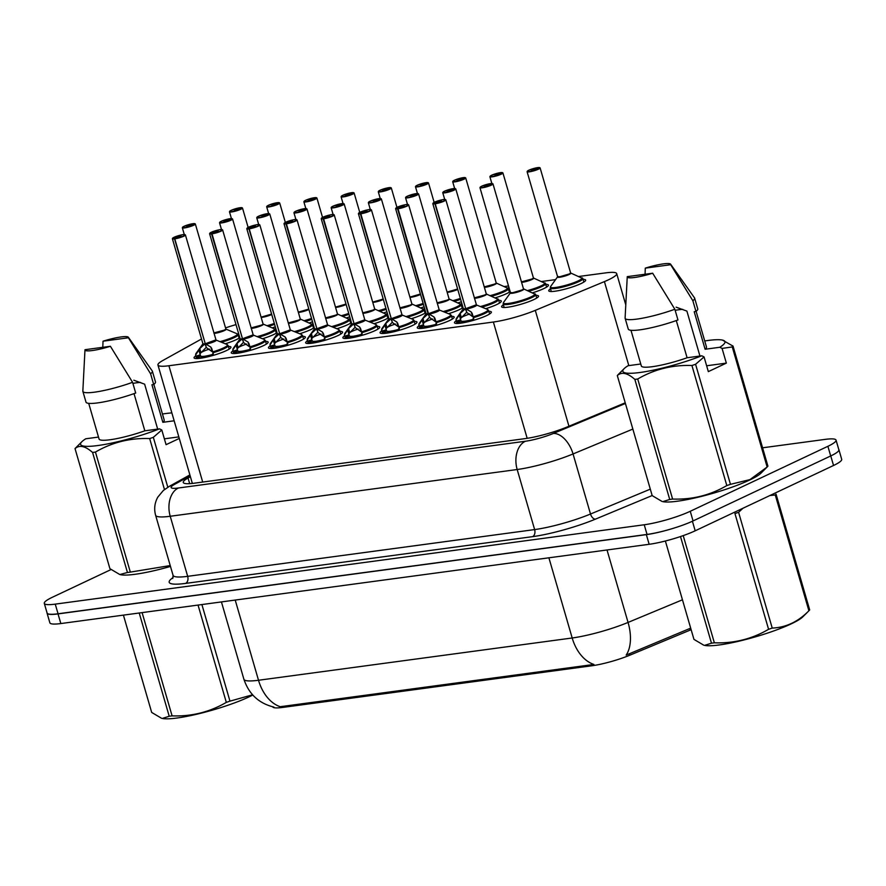<?xml version="1.0" encoding="UTF-8"?>
<svg xmlns="http://www.w3.org/2000/svg" width="886" height="886" viewBox="0 0 886 886"><rect width="100%" height="100%" fill="white"/><g stroke="black" fill="none" stroke-linecap="round" stroke-linejoin="round"><path stroke-width="1.33" d="M265.601 341.398A19.226 2.979 163.8 0 1 268.17 342.107A19.226 2.979 163.8 0 1 263.541 345.606A19.226 2.979 163.8 0 1 243.55 352.13A19.226 2.979 163.8 0 1 231.246 352.838A19.226 2.979 163.8 0 1 233.029 350.867M451.616 316.335A19.226 2.979 163.8 0 1 454.186 317.044A19.226 2.979 163.8 0 1 449.556 320.544A19.226 2.979 163.8 0 1 429.566 327.067A19.226 2.979 163.8 0 1 417.262 327.776A19.226 2.979 163.8 0 1 419.045 325.804M414.415 321.352A19.226 2.979 163.8 0 1 416.985 322.061A19.226 2.979 163.8 0 1 412.355 325.561A19.226 2.979 163.8 0 1 392.365 332.084A19.226 2.979 163.8 0 1 380.061 332.782A19.226 2.979 163.8 0 1 381.844 330.81M302.802 336.381A19.226 2.979 163.8 0 1 305.371 337.101A19.226 2.979 163.8 0 1 300.742 340.601A19.226 2.979 163.8 0 1 280.751 347.124A19.226 2.979 163.8 0 1 268.447 347.821A19.226 2.979 163.8 0 1 270.23 345.85M340.014 331.375A19.226 2.979 163.8 0 1 342.572 332.084A19.226 2.979 163.8 0 1 337.943 335.584A19.226 2.979 163.8 0 1 317.952 342.107A19.226 2.979 163.8 0 1 305.659 342.816A19.226 2.979 163.8 0 1 307.431 340.833M377.214 326.358A19.226 2.979 163.8 0 1 379.773 327.078A19.226 2.979 163.8 0 1 375.155 330.578A19.226 2.979 163.8 0 1 355.153 337.101A19.226 2.979 163.8 0 1 342.86 337.799A19.226 2.979 163.8 0 1 344.643 335.827M488.828 311.318A19.226 2.979 163.8 0 1 491.387 312.038A19.226 2.979 163.8 0 1 486.757 315.538A19.226 2.979 163.8 0 1 466.767 322.061A19.226 2.979 163.8 0 1 454.474 322.759A19.226 2.979 163.8 0 1 456.246 320.787M228.4 346.415A19.226 2.979 163.8 0 1 230.958 347.124A19.226 2.979 163.8 0 1 226.34 350.623A19.226 2.979 163.8 0 1 206.338 357.147A19.226 2.979 163.8 0 1 194.045 357.844A19.226 2.979 163.8 0 1 195.828 355.873M351.399 322.637A19.226 2.979 163.8 0 1 347.877 324.619A19.226 2.979 163.8 0 1 336.879 328.739M314.198 327.643A19.226 2.979 163.8 0 1 310.676 329.636A19.226 2.979 163.8 0 1 299.678 333.756M276.997 332.66A19.226 2.979 163.8 0 1 273.475 334.642A19.226 2.979 163.8 0 1 262.477 338.762M425.812 312.603A19.226 2.979 163.8 0 1 422.29 314.596A19.226 2.979 163.8 0 1 411.292 318.716M463.013 307.597A19.226 2.979 163.8 0 1 459.491 309.579A19.226 2.979 163.8 0 1 448.493 313.699M388.611 317.62A19.226 2.979 163.8 0 1 385.089 319.613A19.226 2.979 163.8 0 1 374.08 323.722M498.763 300.354A19.226 2.979 163.8 0 1 501.321 301.074A19.226 2.979 163.8 0 1 496.692 304.574A19.226 2.979 163.8 0 1 485.694 308.693M535.964 295.348A19.226 2.979 163.8 0 1 538.522 296.057A19.226 2.979 163.8 0 1 533.893 299.557A19.226 2.979 163.8 0 1 513.902 306.08A19.226 2.979 163.8 0 1 501.609 306.789A19.226 2.979 163.8 0 1 503.392 304.806M239.796 337.666A19.226 2.979 163.8 0 1 236.274 339.659A19.226 2.979 163.8 0 1 225.277 343.779M583.099 279.367A19.226 2.979 163.8 0 1 585.657 280.087A19.226 2.979 163.8 0 1 581.039 283.575A19.226 2.979 163.8 0 1 561.037 290.11A19.226 2.979 163.8 0 1 548.744 290.807A19.226 2.979 163.8 0 1 550.527 288.836M545.898 284.384A19.226 2.979 163.8 0 1 548.456 285.093A19.226 2.979 163.8 0 1 543.827 288.592A19.226 2.979 163.8 0 1 532.564 292.801M510.148 291.616A19.226 2.979 163.8 0 1 506.626 293.609A19.226 2.979 163.8 0 1 495.363 297.807M461.329 301.794A19.226 2.979 163.8 0 1 458.151 302.824M424.128 306.811A19.226 2.979 163.8 0 1 420.95 307.83M386.927 311.828A19.226 2.979 163.8 0 1 383.749 312.847M349.715 316.834A19.226 2.979 163.8 0 1 346.548 317.864M312.514 321.851A19.226 2.979 163.8 0 1 309.336 322.869M275.313 326.856A19.226 2.979 163.8 0 1 272.135 327.886M201.521 338.995L162.725 360.558A33.923 5.25 -16.2 0 0 157.952 365.01A33.923 5.25 -16.2 0 0 168.905 365.752L493.38 322.028A33.923 5.25 -16.2 0 0 535.288 310.366L604.407 281.604A33.923 5.25 -16.2 0 0 608.538 279.777A33.923 5.25 -16.2 0 0 616.7 273.608A33.923 5.25 -16.2 0 0 605.747 272.866L578.879 276.476M272.678 706.818A30.534 4.718 -16.2 0 0 282.523 707.449L592.003 665.751A30.534 4.718 -16.2 0 0 629.713 655.241L690.194 630.079A30.534 4.718 -16.2 0 0 691.135 629.68M235.997 324.619A33.923 5.25 -16.2 0 0 225.542 327.898M555.566 279.622L541.678 281.493M508.509 285.968L504.477 286.51M275.535 330.434A19.226 2.979 163.8 0 1 276.354 330.456M312.736 325.417A19.226 2.979 163.8 0 1 313.566 325.45M349.948 320.411A19.226 2.979 163.8 0 1 350.767 320.433M387.149 315.394A19.226 2.979 163.8 0 1 387.968 315.427M424.35 310.388A19.226 2.979 163.8 0 1 425.169 310.41M461.551 305.371A19.226 2.979 163.8 0 1 462.381 305.393M238.334 335.451A19.226 2.979 163.8 0 1 239.154 335.473M508.697 289.39A19.226 2.979 163.8 0 1 509.516 289.423M673.869 528.134A33.923 5.25 163.8 0 1 646.348 534.635L58.022 613.909A33.923 5.25 163.8 0 1 47.069 613.167A33.923 5.25 163.8 0 1 47.047 612.824M838.732 449.357A33.923 5.25 163.8 0 1 838.898 449.656A33.923 5.25 163.8 0 1 838.865 450.243M273.918 707.094C258.9 703.418 248.888 694.137 243.905 679.263A45.23 6.999 -16.2 0 0 258.513 680.26A39.571 27.211 -97.7 0 0 280.231 706.707L593.908 664.445A39.571 27.211 82.3 0 1 572.19 637.986A45.23 6.999 -16.2 0 0 628.063 622.426A39.571 22.925 67.4 0 1 626.18 655.086L690.692 628.141M838.898 449.656L841.7 459.313A33.923 5.25 163.8 0 1 833.538 465.482L695.189 530.803A33.923 5.25 163.8 0 1 649.15 544.292L60.835 623.556A33.923 5.25 163.8 0 1 49.871 622.825L47.069 613.167M762.58 447.807L825.099 439.39A33.923 5.25 163.8 0 1 836.052 440.132A33.923 5.25 163.8 0 1 827.889 446.3L690.26 511.277A33.923 5.25 163.8 0 1 644.233 524.767L55.253 604.13A33.923 5.25 163.8 0 1 44.3 603.388A33.923 5.25 163.8 0 1 52.462 597.208L110.994 569.576M836.052 440.132L838.865 449.789A33.923 5.25 163.8 0 1 830.703 455.958L693.062 520.935A33.923 5.25 163.8 0 1 647.035 534.424L58.066 613.777A33.923 5.25 163.8 0 1 47.102 613.034L44.3 603.388M190.401 476.69L188.042 478.008A33.923 5.25 -16.2 0 0 183.258 482.46A33.923 5.25 -16.2 0 0 194.222 483.202L525.398 438.581A33.923 5.25 -16.2 0 0 567.306 426.908L625.228 402.809M240.04 207.8L239.884 207.745A6.556 1.019 -16.2 0 0 231.191 210.325A6.556 1.019 -16.2 0 0 231.733 211.665A6.556 1.019 -16.2 0 0 240.638 209.052A6.556 1.019 -16.2 0 0 240.294 207.689L237.559 209.461L234.292 209.904L237.426 209.517M268.38 326.292A16.956 2.625 -16.2 0 0 274.582 324.365M261.027 316.955A6.789 1.052 -16.2 0 0 262.134 316.856A6.789 1.052 -16.2 0 0 271.337 314.165A6.789 1.052 -16.2 0 0 271.592 314.043A6.778 1.041 163.8 0 1 262.134 316.856L261.027 316.955A6.778 1.041 163.8 0 0 262.134 316.856L271.337 314.153M237.426 208.996L238.09 209.052L237.537 209.473M237.282 209.018L239.884 207.745M192.904 223.781L192.749 223.726A6.556 1.019 -16.2 0 0 184.055 226.295A6.556 1.019 -16.2 0 0 184.598 227.636A6.556 1.019 -16.2 0 0 193.502 225.033A6.556 1.019 -16.2 0 0 193.159 223.671L190.424 225.443M238.633 336.625L238.101 334.653L233.45 337.987L221.4 342.217A16.956 2.625 -16.2 0 0 234.015 337.732A16.956 2.625 -16.2 0 0 238.101 334.642A16.956 2.625 -16.2 0 0 238.101 334.631L239.12 338.131M224.202 330.135L213.891 332.937A6.789 1.052 -16.2 0 0 214.999 332.837A6.789 1.052 -16.2 0 0 224.202 330.135A6.789 1.052 -16.2 0 0 225.83 328.905L225.974 329.105A6.988 1.074 163.8 0 1 222.286 331.43A6.988 1.074 163.8 0 1 214.024 333.413M190.291 224.978L186.603 226.295L190.291 225.498M190.147 225L192.749 223.726L184.022 226.307L182.328 227.768L184.288 234.546M193.159 223.671L195.352 223.992A6.789 1.052 163.8 0 1 193.724 225.221A6.789 1.052 163.8 0 1 186.669 227.525A6.789 1.052 163.8 0 1 182.328 227.768M219.972 341.642A16.535 2.547 163.8 0 0 237.448 333.933L225.974 329.105M195.573 354.943A16.956 2.625 -16.2 0 0 195.596 355.076L199.749 348.575L204.876 343.912L206.216 346.98M174.797 238.855L174.874 238.578A6.556 1.019 -16.2 0 0 183.568 235.997A6.556 1.019 -16.2 0 0 183.025 234.657A6.556 1.019 -16.2 0 0 174.121 237.26C180.246 235.067 183.856 234.17 184.919 234.591L185.418 234.956A6.789 1.052 163.8 0 1 183.79 236.185A6.789 1.052 163.8 0 1 174.797 238.855L205.275 343.768A6.789 1.052 -16.2 0 0 214.268 341.099A6.789 1.052 -16.2 0 0 215.907 339.87L205.286 343.768L210.835 347.079L213.05 352.728L224.069 348.696L228.156 345.606A16.956 2.625 -16.2 0 0 228.145 345.562M204.356 344.366A6.988 1.085 163.8 0 1 202.872 343.89L202.883 343.657A6.789 1.052 -16.2 0 0 204.854 343.823L204.876 343.912M211.588 348.132L213.05 352.728A16.956 2.625 -16.2 0 0 224.08 348.696A16.956 2.625 -16.2 0 0 228.167 345.606L229.186 349.095M201.31 358.121L201.177 357.656A16.956 2.625 163.8 0 1 196.304 357.39L195.596 355.087A16.956 2.625 -16.2 0 0 195.596 355.087L196.603 358.564M213.36 353.802L212.585 355.186A16.956 2.625 163.8 0 1 202.241 357.512L204.976 356.172A12.437 1.927 -16.2 0 0 212.275 354.555L213.05 353.171M174.376 238.91A6.789 1.052 163.8 0 1 172.393 238.733L174.088 237.271A6.556 1.019 -16.2 0 0 174.464 238.633L205.242 343.646M174.464 238.633L177.211 236.85L181.021 235.997L174.874 238.578M201.177 357.656L204.267 356.515M205.308 343.857L206.394 347.6L212.74 352.107M205.962 347.655L199.937 353.835L200.668 356.117A12.437 1.927 -16.2 0 0 204.19 356.283M200.557 352.927A12.426 1.927 163.8 0 1 209.428 349.084M808.962 610.709A61.056 9.447 163.8 0 1 808.907 610.764L775.272 494.986A61.056 9.447 163.8 0 0 776.047 494.144L809.682 609.911A61.056 9.447 163.8 0 1 808.962 610.709L802.816 616.844A53.149 8.218 163.8 0 1 719.21 644.964A53.149 8.218 163.8 0 1 704.569 645.385L711.48 643.192L680.503 536.551M683.217 535.609L714.36 642.804A61.056 9.447 163.8 0 1 712.898 643.003A61.056 9.447 163.8 0 1 711.48 643.192M665.375 541.003L693.948 639.371L703.816 645.218M742.955 508.254L738.592 512.307A61.056 9.447 163.8 0 1 734.948 513.548L768.583 629.315A61.056 9.447 163.8 0 0 772.227 628.074C785.926 627.51 798.164 621.739 808.907 610.764M775.272 494.986L769.89 495.54M738.592 512.307L772.227 628.074M714.36 642.804C733.863 643.524 751.937 639.027 768.583 629.315M704.724 340.955A53.149 8.218 163.8 0 1 722.411 340.08L733.032 346.105L767.918 466.158A61.056 9.447 163.8 0 1 767.198 466.955L761.052 473.102A53.149 8.218 163.8 0 1 749.556 480.068A53.149 8.218 163.8 0 1 701.036 496.514A53.149 8.218 163.8 0 1 662.817 501.642L669.716 499.449L634.841 379.385C627.51 372.917 621.662 371.644 617.309 375.564A61.056 9.447 163.8 0 1 618.018 374.767A61.056 9.447 163.8 0 1 618.074 374.712M767.198 466.955A61.056 9.447 163.8 0 1 767.143 467.011L732.268 346.947L722.079 348.408L719.786 347.279A53.149 8.218 163.8 0 0 722.411 340.08M722.079 348.408L726.343 363.116L708.335 371.622L704.06 356.914L695.588 364.268L730.463 484.332L749.955 479.614L767.143 467.011M733.032 346.105A61.056 9.447 163.8 0 1 732.268 346.947M699.94 356.028L686.894 311.108L676.118 307.165M675.165 310.333A25.561 3.954 163.8 0 1 682.763 309.369M645.285 268.137A22.615 3.5 163.8 0 1 670.613 264.194A22.615 3.5 163.8 0 1 670.691 264.715L645.285 268.137L645.074 274.239M670.613 264.194L694.502 297.851A36.182 5.593 163.8 0 1 694.635 298.128A36.182 5.593 163.8 0 1 692.863 300.742L695.975 311.473L694.203 311.706L705.112 349.25L719.786 347.279M670.691 264.715L692.863 300.742M694.635 298.128L697.747 308.86A36.182 5.593 163.8 0 1 695.975 311.473M696.119 311.351L706.485 347.035A33.923 5.25 163.8 0 1 705.112 349.25M704.06 356.914L701.767 355.784A53.149 8.218 163.8 0 1 644.565 371.799A53.149 8.218 163.8 0 1 624.165 368.62A53.149 8.218 163.8 0 1 628.041 365.719L640.766 364.002M695.588 364.268A61.056 9.447 163.8 0 1 691.933 365.508C672.43 364.788 654.355 369.285 637.721 378.998A61.056 9.447 163.8 0 1 634.841 379.385M730.463 484.332A61.056 9.447 163.8 0 1 726.819 485.561L691.933 365.508M637.721 378.998L672.596 499.051A61.056 9.447 163.8 0 1 669.716 499.449M617.309 375.564L652.185 495.617L662.052 501.465M672.596 499.051C692.11 499.77 710.173 495.274 726.819 485.561M652.672 273.22A22.615 3.5 163.8 0 1 627.244 276.797A22.615 3.5 163.8 0 1 627.266 276.642L652.672 273.22L674.844 309.247A36.182 5.593 163.8 0 1 625.139 318.318A36.182 5.593 163.8 0 1 625.106 318.019L627.244 276.797M674.844 309.247L677.967 319.968A36.182 5.593 163.8 0 1 628.252 329.049L625.139 318.318M701.767 355.784L687.093 357.756A33.923 5.25 163.8 0 1 641.331 365.962L630.976 330.279M687.093 357.756L676.295 320.566M726.343 363.116L706.629 365.774M252.776 695.034A53.149 8.218 163.8 0 1 176.945 718.025A53.149 8.218 163.8 0 1 162.304 718.446L169.215 716.253L139.224 613.001M142.103 612.614L172.094 715.866A61.056 9.447 163.8 0 1 170.633 716.065A61.056 9.447 163.8 0 1 169.215 716.253M123.42 615.128L151.683 712.433L161.551 718.28M201.897 604.551L229.961 701.136A61.056 9.447 163.8 0 1 226.318 702.376L198.043 605.072M229.961 701.136L252.565 694.812M172.094 715.866C191.597 716.586 209.672 712.078 226.318 702.376M162.459 414.017A53.149 8.218 163.8 0 1 171.862 412.898M157.675 429.09L144.628 384.17L133.852 380.227M132.9 383.394A25.561 3.954 163.8 0 1 140.497 382.431M103.02 341.199A22.615 3.5 163.8 0 1 128.348 337.256A22.615 3.5 163.8 0 1 128.426 337.776L103.02 341.199L102.809 347.301M128.348 337.256L152.237 370.913A36.182 5.593 163.8 0 1 152.37 371.19A36.182 5.593 163.8 0 1 150.598 373.803L153.71 384.524L151.938 384.768L162.847 422.312L174.154 420.795M128.426 337.776L150.598 373.803M152.37 371.19L155.482 381.921A36.182 5.593 163.8 0 1 153.71 384.524M153.854 384.413L164.22 420.097A33.923 5.25 163.8 0 1 162.847 422.312M179.282 438.437L166.07 444.683L161.795 429.976L153.322 437.33A61.056 9.447 163.8 0 1 149.668 438.57C130.164 437.85 112.09 442.347 95.455 452.059A61.056 9.447 163.8 0 1 92.576 452.447C85.244 445.979 79.397 444.706 75.044 448.626A61.056 9.447 163.8 0 1 75.753 447.829A61.056 9.447 163.8 0 1 75.808 447.773M161.795 429.976L159.502 428.846A53.149 8.218 163.8 0 1 102.3 444.861A53.149 8.218 163.8 0 1 81.9 441.682A53.149 8.218 163.8 0 1 85.776 438.78L98.501 437.064M153.322 437.33L167.819 487.234M164.475 489.537L149.668 438.57M95.455 452.059L130.331 572.112A61.056 9.447 163.8 0 1 127.451 572.5L92.576 452.447M75.044 448.626L109.919 568.679L119.787 574.527L127.451 572.5M170.477 566.431A53.149 8.218 163.8 0 1 120.551 574.704L119.787 574.527M130.331 572.112L170.223 565.567M110.407 346.282A22.615 3.5 163.8 0 1 84.978 349.859A22.615 3.5 163.8 0 1 85.001 349.704L110.407 346.282L132.579 382.309A36.182 5.593 163.8 0 1 82.874 391.379A36.182 5.593 163.8 0 1 82.841 391.08L84.978 349.859M132.579 382.309L135.702 393.03A36.182 5.593 163.8 0 1 85.986 402.111L82.874 391.379M159.502 428.846L144.828 430.817A33.923 5.25 163.8 0 1 99.066 439.024L88.711 403.34M144.828 430.817L134.03 393.628M178.828 436.887L164.364 438.836M277.24 202.794L277.085 202.728A6.556 1.019 -16.2 0 0 268.403 205.308A6.556 1.019 -16.2 0 0 268.934 206.648A6.556 1.019 -16.2 0 0 277.839 204.035A6.556 1.019 -16.2 0 0 277.495 202.672L274.76 204.444L271.493 204.899L274.638 204.511M305.581 321.275A16.956 2.625 -16.2 0 0 311.794 319.348M298.228 311.95A6.789 1.052 -16.2 0 0 299.335 311.85A6.789 1.052 -16.2 0 0 308.538 309.148A6.789 1.052 -16.2 0 0 308.793 309.026A6.778 1.041 163.8 0 1 299.335 311.85L298.228 311.95A6.778 1.041 163.8 0 0 299.335 311.85L308.538 309.148M274.627 203.99L275.291 204.046L274.749 204.456M274.483 204.001L277.085 202.728L268.369 205.319L266.664 206.781L268.635 213.559M277.495 202.672L279.699 202.994A6.789 1.052 163.8 0 1 278.06 204.234A6.789 1.052 163.8 0 1 271.005 206.538A6.789 1.052 163.8 0 1 266.664 206.781M314.452 197.777L314.286 197.722A6.556 1.019 -16.2 0 0 305.604 200.302A6.556 1.019 -16.2 0 0 306.146 201.631A6.556 1.019 -16.2 0 0 315.039 199.029A6.556 1.019 -16.2 0 0 314.707 197.667L311.972 199.439M342.782 316.269A16.956 2.625 -16.2 0 0 348.995 314.342M335.429 306.933A6.789 1.052 -16.2 0 0 336.536 306.833A6.789 1.052 -16.2 0 0 345.75 304.131A6.789 1.052 -16.2 0 0 345.994 304.02A6.778 1.041 163.8 0 1 336.536 306.833L335.429 306.933A6.778 1.041 163.8 0 0 336.536 306.833L345.75 304.131M311.828 198.973L308.151 200.291L311.839 199.494M311.695 198.996L314.286 197.722M314.707 197.667L316.9 197.988A6.789 1.052 163.8 0 1 315.261 199.217A6.789 1.052 163.8 0 1 308.206 201.521A6.789 1.052 163.8 0 1 303.865 201.775L305.57 200.314L314.32 197.711M351.653 192.771L351.498 192.705A6.556 1.019 -16.2 0 0 342.804 195.285A6.556 1.019 -16.2 0 0 343.347 196.626A6.556 1.019 -16.2 0 0 352.24 194.012A6.556 1.019 -16.2 0 0 351.908 192.65L349.173 194.422M379.994 311.252A16.956 2.625 -16.2 0 0 386.196 309.325M372.641 301.927A6.789 1.052 -16.2 0 0 373.748 301.816A6.789 1.052 -16.2 0 0 382.951 299.125A6.789 1.052 -16.2 0 0 383.195 299.003A6.778 1.041 163.8 0 1 373.748 301.816L372.641 301.927A6.778 1.041 163.8 0 0 373.748 301.816L382.951 299.125M349.04 193.956L345.352 195.285L349.04 194.488M348.896 193.979L351.498 192.705L342.771 195.297L341.077 196.758L343.037 203.525M351.908 192.65L354.101 192.971A6.789 1.052 163.8 0 1 352.473 194.211A6.789 1.052 163.8 0 1 345.418 196.515A6.789 1.052 163.8 0 1 341.077 196.758M388.854 187.754L388.699 187.699A6.556 1.019 -16.2 0 0 380.005 190.268A6.556 1.019 -16.2 0 0 380.548 191.609A6.556 1.019 -16.2 0 0 389.452 189.006A6.556 1.019 -16.2 0 0 389.109 187.644L386.374 189.405M417.195 306.235A16.956 2.625 -16.2 0 0 423.397 304.319M409.841 296.91A6.789 1.052 -16.2 0 0 410.949 296.81A6.789 1.052 -16.2 0 0 420.152 294.108A6.789 1.052 -16.2 0 0 420.407 293.986A6.778 1.041 163.8 0 1 410.949 296.81L409.841 296.91A6.778 1.041 163.8 0 0 410.949 296.81L420.152 294.108M386.241 188.951L382.553 190.268L386.241 189.471M386.097 188.973L388.699 187.699M232.774 349.926A16.956 2.625 -16.2 0 0 232.796 350.059L236.95 343.569L242.088 338.906L243.417 341.974M211.998 233.838L212.075 233.561A6.556 1.019 -16.2 0 0 220.769 230.98A6.556 1.019 -16.2 0 0 220.226 229.64A6.556 1.019 -16.2 0 0 211.322 232.254C217.447 230.05 221.057 229.153 222.12 229.585L222.63 229.939A6.789 1.052 163.8 0 1 220.991 231.168A6.789 1.052 163.8 0 1 211.998 233.838L242.487 338.762A6.789 1.052 -16.2 0 0 251.469 336.093A6.789 1.052 -16.2 0 0 253.108 334.853L242.487 338.751L248.036 342.074L250.251 347.722L261.27 343.69L265.368 340.601A16.956 2.625 -16.2 0 0 265.357 340.545M209.594 233.727L211.289 232.265A6.556 1.019 -16.2 0 0 211.665 233.616L211.577 233.904A6.789 1.052 163.8 0 1 209.594 233.727L240.073 338.64A6.789 1.052 -16.2 0 0 242.055 338.817L242.088 338.906M248.789 343.115L250.251 347.722A16.956 2.625 -16.2 0 0 261.292 343.679A16.956 2.625 -16.2 0 0 265.368 340.601L266.387 344.089M238.511 353.104L238.378 352.639A16.956 2.625 163.8 0 1 233.516 352.373L232.796 350.07A16.956 2.625 -16.2 0 0 232.796 350.07L233.804 353.547M250.572 348.796L249.797 350.18A16.956 2.625 163.8 0 1 239.441 352.495L242.177 351.155A12.437 1.927 -16.2 0 0 249.475 349.538L250.251 348.154M211.577 233.904L242.454 338.64M211.665 233.616L214.423 231.833L218.222 230.991L212.075 233.561M238.378 352.639L241.468 351.509M242.509 338.84L243.595 342.583L249.941 347.09M243.174 342.649L237.149 348.818L237.869 351.1A12.437 1.927 -16.2 0 0 241.402 351.266M237.758 347.91A12.426 1.927 163.8 0 1 246.629 344.067M232.974 349.128A16.535 2.569 163.8 0 1 233.14 348.552L232.808 350.07M269.986 344.92A16.956 2.625 -16.2 0 0 269.997 345.053L274.151 338.552L279.289 333.889L280.618 336.957M249.21 228.832L249.276 228.544A6.556 1.019 -16.2 0 0 257.97 225.963A6.556 1.019 -16.2 0 0 257.427 224.634A6.556 1.019 -16.2 0 0 248.534 227.237C254.647 225.044 258.258 224.147 259.332 224.568L259.831 224.922A6.789 1.052 163.8 0 1 258.191 226.163A6.789 1.052 163.8 0 1 249.21 228.832L279.688 333.745A6.789 1.052 -16.2 0 0 288.681 331.076A6.789 1.052 -16.2 0 0 290.309 329.836L279.688 333.745L285.248 337.057L287.463 342.705L298.482 338.673L302.569 335.584A16.956 2.625 -16.2 0 0 302.558 335.539M278.769 334.332A6.988 1.085 163.8 0 1 277.274 333.867L277.285 333.634A6.789 1.052 -16.2 0 0 279.256 333.8L279.289 333.889M285.99 338.098L287.463 342.705A16.956 2.625 -16.2 0 0 298.493 338.673A16.956 2.625 -16.2 0 0 302.569 335.584L303.588 339.072M275.712 348.087L275.579 347.633A16.956 2.625 163.8 0 1 270.717 347.356L269.997 345.064A16.956 2.625 -16.2 0 0 269.997 345.064L271.016 348.541M287.773 343.779L286.998 345.163A16.956 2.625 163.8 0 1 276.642 347.489L279.378 346.149A12.437 1.927 -16.2 0 0 286.687 344.532L287.463 343.137M248.778 228.887A6.789 1.052 163.8 0 1 246.795 228.71L248.501 227.248A6.556 1.019 -16.2 0 0 248.866 228.599L279.655 333.623M248.866 228.599L251.624 226.827L255.423 225.974L249.276 228.544M275.579 347.633L278.669 346.492M279.71 333.834L280.796 337.577L287.153 342.085M280.375 337.632L274.35 343.801L275.07 346.094A12.437 1.927 -16.2 0 0 278.603 346.249M274.959 342.893A12.426 1.927 163.8 0 1 283.83 339.05M307.187 339.903A16.956 2.625 -16.2 0 0 307.198 340.036L311.351 333.535L316.49 328.872L317.819 331.951M286.411 223.815L286.488 223.538A6.556 1.019 -16.2 0 0 295.171 220.957A6.556 1.019 -16.2 0 0 294.628 219.617A6.556 1.019 -16.2 0 0 285.735 222.231A6.556 1.019 -16.2 0 0 286.067 223.593L285.979 223.87A6.789 1.052 163.8 0 1 283.996 223.704L285.702 222.242C291.848 220.027 295.459 219.13 296.533 219.551L297.031 219.916A6.789 1.052 163.8 0 1 295.403 221.146A6.789 1.052 163.8 0 1 286.411 223.815L316.889 328.728A6.789 1.052 -16.2 0 0 325.882 326.059A6.789 1.052 -16.2 0 0 327.51 324.83L316.889 328.728L322.449 332.051L324.664 337.688L335.683 333.668L339.77 330.567A16.956 2.625 -16.2 0 0 339.759 330.522M315.97 329.326A6.988 1.085 163.8 0 1 314.475 328.85L314.486 328.617A6.789 1.052 -16.2 0 0 316.468 328.784L316.49 328.872M323.202 333.092L324.664 337.688A16.956 2.625 -16.2 0 0 335.694 333.657A16.956 2.625 -16.2 0 0 339.781 330.567L340.789 334.066M312.913 343.081L312.78 342.616A16.956 2.625 163.8 0 1 307.918 342.35L307.209 340.047A16.956 2.625 -16.2 0 0 307.209 340.047L308.217 343.524M324.974 338.762L324.198 340.158A16.956 2.625 163.8 0 1 313.843 342.472L316.59 341.132A12.437 1.927 -16.2 0 0 323.888 339.515L324.664 338.131M285.979 223.87L316.856 328.606M286.067 223.593L288.825 221.81L292.624 220.957L286.488 223.538M312.78 342.616L315.87 341.487M316.911 328.817L318.008 332.56L324.354 337.068M317.576 332.615L311.551 338.795L312.271 341.077A12.437 1.927 -16.2 0 0 315.804 341.243M312.16 337.887A12.426 1.927 163.8 0 1 321.031 334.044M307.387 339.105A16.535 2.569 163.8 0 1 307.542 338.53L307.22 340.047M344.388 334.897A16.956 2.625 -16.2 0 0 344.41 335.019L348.563 328.529L353.691 323.866L355.031 326.934M323.611 218.809L323.689 218.521A6.556 1.019 -16.2 0 0 332.372 215.94A6.556 1.019 -16.2 0 0 331.84 214.611A6.556 1.019 -16.2 0 0 322.936 217.214A6.556 1.019 -16.2 0 0 323.279 218.576L323.191 218.864A6.789 1.052 163.8 0 1 321.208 218.687L322.903 217.225C329.06 215.01 332.671 214.124 333.734 214.545L334.232 214.899A6.789 1.052 163.8 0 1 332.604 216.14A6.789 1.052 163.8 0 1 323.611 218.809L354.09 323.722A6.789 1.052 -16.2 0 0 363.083 321.053A6.789 1.052 -16.2 0 0 364.711 319.813L354.101 323.722L359.65 327.034L361.865 332.682L372.884 328.651L376.971 325.561A16.956 2.625 -16.2 0 0 376.96 325.505M353.171 324.309A6.988 1.085 163.8 0 1 351.676 323.844L351.698 323.6A6.789 1.052 -16.2 0 0 353.669 323.778L353.691 323.866M360.403 328.075L361.865 332.682A16.956 2.625 -16.2 0 0 372.895 328.651A16.956 2.625 -16.2 0 0 376.982 325.561L377.99 329.049M350.125 338.064L349.981 337.61A16.956 2.625 163.8 0 1 345.119 337.333L344.41 335.03A16.956 2.625 -16.2 0 0 344.41 335.03L345.418 338.507M362.175 333.756L361.399 335.141A16.956 2.625 163.8 0 1 351.055 337.466L353.791 336.126A12.437 1.927 -16.2 0 0 361.089 334.498L361.865 333.114M323.191 218.864L354.057 323.6M323.279 218.576L326.026 216.793L329.825 215.951L323.689 218.521M349.981 337.61L353.082 336.47M354.123 323.811L355.208 327.554L361.554 332.051M354.777 327.61L348.752 333.778L349.483 336.071A12.437 1.927 -16.2 0 0 353.005 336.226M349.361 332.87A12.426 1.927 163.8 0 1 358.232 329.027M230.105 218.764L229.95 218.709A6.556 1.019 -16.2 0 0 221.256 221.29A6.556 1.019 -16.2 0 0 221.799 222.63A6.556 1.019 -16.2 0 0 230.703 220.016A6.556 1.019 -16.2 0 0 230.36 218.654L227.624 220.426M275.834 331.608L274.649 328.927L275.291 329.625L270.651 332.981L258.612 337.212A16.956 2.625 -16.2 0 0 271.227 332.715A16.956 2.625 -16.2 0 0 275.302 329.636A16.956 2.625 -16.2 0 0 275.302 329.625L276.321 333.125M261.403 325.129L251.092 327.92A6.789 1.052 -16.2 0 0 252.2 327.82A6.789 1.052 -16.2 0 0 261.403 325.129A6.789 1.052 -16.2 0 0 263.042 323.888L263.175 324.099A6.988 1.074 163.8 0 1 259.487 326.413A6.988 1.074 163.8 0 1 251.225 328.396M227.492 219.961L223.815 221.279L227.492 220.481M227.348 219.983L229.95 218.709M230.36 218.654L232.553 218.975A6.789 1.052 163.8 0 1 230.925 220.204A6.789 1.052 163.8 0 1 223.87 222.508A6.789 1.052 163.8 0 1 219.529 222.763L221.223 221.301L229.983 218.698M257.173 336.636A16.535 2.547 163.8 0 0 274.649 328.927L263.175 324.099M267.317 213.759L267.151 213.692A6.556 1.019 -16.2 0 0 258.468 216.273A6.556 1.019 -16.2 0 0 259 217.613A6.556 1.019 -16.2 0 0 267.904 214.999A6.556 1.019 -16.2 0 0 267.561 213.637L264.825 215.409L261.558 215.863L264.704 215.475M294.385 331.619A16.535 2.547 163.8 0 0 311.85 323.911L312.503 324.608L307.863 327.964L295.813 332.195A16.956 2.625 -16.2 0 0 308.428 327.709A16.956 2.625 -16.2 0 0 312.503 324.619A16.956 2.625 -16.2 0 0 312.503 324.608L300.376 319.082A6.988 1.074 163.8 0 1 296.688 321.408A6.988 1.074 163.8 0 1 288.437 323.39M313.035 326.602L312.514 324.63M298.604 320.112L288.293 322.914A6.789 1.052 -16.2 0 0 289.401 322.814A6.789 1.052 -16.2 0 0 298.604 320.112A6.789 1.052 -16.2 0 0 300.243 318.871L269.765 213.958A6.789 1.052 163.8 0 1 268.126 215.198A6.789 1.052 163.8 0 1 261.071 217.502A6.789 1.052 163.8 0 1 256.73 217.746L258.435 216.284L267.184 213.692M264.692 214.955L265.357 215.01L264.814 215.42M264.549 214.966L267.151 213.692M267.561 213.637L269.765 213.958M304.518 208.742L304.352 208.686A6.556 1.019 -16.2 0 0 295.669 211.267A6.556 1.019 -16.2 0 0 296.212 212.596A6.556 1.019 -16.2 0 0 305.105 209.993A6.556 1.019 -16.2 0 0 304.773 208.631L302.037 210.403L298.759 210.846L301.904 210.458M333.014 327.189A16.956 2.625 -16.2 0 0 345.629 322.692A16.956 2.625 -16.2 0 0 349.715 319.602A16.956 2.625 -16.2 0 0 349.704 319.591L337.588 314.065A6.988 1.074 163.8 0 1 333.889 316.391A6.988 1.074 163.8 0 1 325.638 318.373M350.247 321.585L349.051 318.894A16.535 2.547 163.8 0 1 331.585 326.613M335.816 315.095L325.494 317.897A6.789 1.052 -16.2 0 0 326.602 317.797A6.789 1.052 -16.2 0 0 335.816 315.095A6.789 1.052 -16.2 0 0 337.444 313.865L337.588 314.065M301.893 209.938L302.558 209.993L302.015 210.403M301.761 209.96L304.352 208.686M333.014 327.178L345.064 322.958L349.693 319.602L350.723 323.091M341.719 203.736L341.564 203.669A6.556 1.019 -16.2 0 0 332.87 206.25A6.556 1.019 -16.2 0 0 333.413 207.59A6.556 1.019 -16.2 0 0 342.306 204.976A6.556 1.019 -16.2 0 0 341.974 203.614L339.238 205.386L335.96 205.829L339.105 205.452M387.448 316.568L386.916 314.608L382.265 317.941L370.215 322.172A16.956 2.625 -16.2 0 0 382.83 317.686A16.956 2.625 -16.2 0 0 386.916 314.596A16.956 2.625 -16.2 0 0 386.916 314.585L374.789 309.059A6.988 1.074 163.8 0 1 371.09 311.385A6.988 1.074 163.8 0 1 362.839 313.356M373.017 310.089L362.706 312.891A6.789 1.052 -16.2 0 0 363.814 312.78A6.789 1.052 -16.2 0 0 373.017 310.089A6.789 1.052 -16.2 0 0 374.645 308.849L344.167 203.935A6.789 1.052 163.8 0 1 342.539 205.175A6.789 1.052 163.8 0 1 335.484 207.479A6.789 1.052 163.8 0 1 331.142 207.723L332.837 206.261L341.586 203.658M339.105 204.921L339.759 204.987L339.216 205.397M338.961 204.943L341.564 203.669M341.974 203.614L344.167 203.935M387.924 318.085L386.263 313.888A16.535 2.547 163.8 0 1 368.786 321.596M426.055 182.737L425.9 182.682A6.556 1.019 -16.2 0 0 417.217 185.263A6.556 1.019 -16.2 0 0 417.749 186.603A6.556 1.019 -16.2 0 0 426.653 183.989A6.556 1.019 -16.2 0 0 426.31 182.627L423.574 184.399L420.307 184.842L423.442 184.454M454.396 301.229A16.956 2.625 -16.2 0 0 460.609 299.302M447.042 291.893A6.789 1.052 -16.2 0 0 448.15 291.793A6.789 1.052 -16.2 0 0 457.353 289.102A6.789 1.052 -16.2 0 0 457.608 288.98A6.778 1.041 163.8 0 1 448.15 291.793L447.042 291.893A6.778 1.041 163.8 0 0 448.15 291.793L457.353 289.091M423.442 183.934L424.106 183.989L423.563 184.41M423.298 183.956L425.9 182.682M426.31 182.627L428.514 182.948A6.789 1.052 163.8 0 1 426.875 184.177A6.789 1.052 163.8 0 1 419.82 186.481A6.789 1.052 163.8 0 1 415.479 186.736L417.173 185.274L425.933 182.671M463.267 177.732L463.101 177.665A6.556 1.019 -16.2 0 0 454.418 180.246A6.556 1.019 -16.2 0 0 454.961 181.586A6.556 1.019 -16.2 0 0 463.854 178.972A6.556 1.019 -16.2 0 0 463.511 177.61L460.775 179.382M508.985 290.575L508.464 288.603L503.757 291.97L491.597 296.212A16.956 2.625 -16.2 0 0 504.378 291.682A16.956 2.625 -16.2 0 0 508.453 288.592A16.956 2.625 -16.2 0 0 508.453 288.581L496.326 283.055A6.988 1.074 163.8 0 1 492.638 285.381A6.988 1.074 163.8 0 1 484.387 287.363M494.565 284.085L484.243 286.887A6.789 1.052 -16.2 0 0 485.351 286.787A6.789 1.052 -16.2 0 0 494.565 284.085A6.789 1.052 -16.2 0 0 496.193 282.844L496.326 283.055M460.642 178.928L456.966 180.246L460.654 179.448M460.498 178.939L463.101 177.665M509.472 292.081L507.8 287.884A16.535 2.547 163.8 0 1 490.279 295.603M500.468 172.715L500.313 172.659A6.556 1.019 -16.2 0 0 491.619 175.24A6.556 1.019 -16.2 0 0 492.162 176.569A6.556 1.019 -16.2 0 0 501.055 173.966A6.556 1.019 -16.2 0 0 500.723 172.604L497.987 174.376L494.709 174.819L497.854 174.431M546.197 285.558L545.665 283.586L540.958 286.953L528.798 291.206A16.956 2.625 -16.2 0 0 541.579 286.665A16.956 2.625 -16.2 0 0 545.665 283.575A16.956 2.625 -16.2 0 0 545.654 283.564L533.538 278.038A6.988 1.074 163.8 0 1 529.839 280.364A6.988 1.074 163.8 0 1 521.588 282.346M531.766 279.068L521.444 281.87A6.789 1.052 -16.2 0 0 522.563 281.77A6.789 1.052 -16.2 0 0 531.766 279.068A6.789 1.052 -16.2 0 0 533.394 277.839L502.916 172.925A6.789 1.052 163.8 0 1 501.288 174.154A6.789 1.052 163.8 0 1 494.222 176.458A6.789 1.052 163.8 0 1 489.88 176.713L491.586 175.251L500.335 172.648L497.71 173.933M497.854 173.911L498.508 173.966L497.965 174.376M546.673 287.064L545.001 282.867A16.535 2.547 163.8 0 1 527.48 290.597M537.669 167.709L537.514 167.642A6.556 1.019 -16.2 0 0 528.82 170.223A6.556 1.019 -16.2 0 0 529.363 171.563A6.556 1.019 -16.2 0 0 538.256 168.949A6.556 1.019 -16.2 0 0 537.924 167.587L535.188 169.359M550.284 287.983A16.956 2.625 -16.2 0 0 550.295 288.028A16.956 2.625 -16.2 0 0 555.766 288.404A16.956 2.625 -16.2 0 0 578.779 281.659A16.956 2.625 -16.2 0 0 582.866 278.569A16.956 2.625 -16.2 0 0 582.866 278.558L570.739 273.032A6.988 1.074 163.8 0 1 564.504 276.177A6.988 1.074 163.8 0 1 557.56 276.853L557.571 276.609A6.789 1.052 -16.2 0 0 559.764 276.753A6.789 1.052 -16.2 0 0 568.967 274.062A6.789 1.052 -16.2 0 0 570.595 272.822L570.739 273.032M583.398 280.541L583.874 282.058M535.055 168.894L531.367 170.223L535.055 169.425M568.967 274.062L559.764 276.753L557.571 276.609A6.778 1.041 163.8 0 0 559.764 276.753A6.778 1.041 163.8 0 0 566.486 275.059A6.778 1.041 163.8 0 0 570.573 272.988M534.911 168.916L537.514 167.642L528.787 170.234L527.092 171.696L557.571 276.609M537.924 167.587L540.117 167.908A6.789 1.052 163.8 0 1 538.489 169.148A6.789 1.052 163.8 0 1 531.434 171.452A6.789 1.052 163.8 0 1 527.092 171.696M555.766 288.404C565.656 287.23 584.273 280.474 582.844 278.558L582.213 277.861A16.535 2.547 163.8 0 1 565.545 285.347A16.535 2.547 163.8 0 1 550.616 286.521L550.295 288.028L555.766 288.404M378.92 198.719L378.765 198.663A6.556 1.019 -16.2 0 0 370.071 201.233A6.556 1.019 -16.2 0 0 370.614 202.573A6.556 1.019 -16.2 0 0 379.518 199.97A6.556 1.019 -16.2 0 0 379.175 198.608L376.439 200.38L373.172 200.823L376.306 200.435M424.649 311.562L424.117 309.591L419.466 312.924L407.427 317.155A16.956 2.625 -16.2 0 0 420.042 312.669A16.956 2.625 -16.2 0 0 424.117 309.579A16.956 2.625 -16.2 0 0 424.117 309.568L411.99 304.042A6.988 1.074 163.8 0 1 408.302 306.368A6.988 1.074 163.8 0 1 400.04 308.35M410.218 305.072L399.907 307.874A6.789 1.052 -16.2 0 0 401.015 307.774A6.789 1.052 -16.2 0 0 410.218 305.072A6.789 1.052 -16.2 0 0 411.857 303.843L381.368 198.929A6.789 1.052 163.8 0 1 379.74 200.158A6.789 1.052 163.8 0 1 372.685 202.462A6.789 1.052 163.8 0 1 368.343 202.706L370.038 201.244L378.798 198.652M376.306 199.915L376.971 199.97L376.417 200.38M376.162 199.937L378.765 198.663M379.175 198.608L381.368 198.929M425.136 313.068L423.464 308.871A16.535 2.547 163.8 0 1 405.987 316.579M416.121 193.702L415.966 193.646A6.556 1.019 -16.2 0 0 407.283 196.227A6.556 1.019 -16.2 0 0 407.815 197.567A6.556 1.019 -16.2 0 0 416.719 194.953A6.556 1.019 -16.2 0 0 416.376 193.591L413.64 195.363L410.373 195.806L413.507 195.418M461.85 306.545L461.329 304.585L456.678 307.918L444.628 312.149A16.956 2.625 -16.2 0 0 457.242 307.652A16.956 2.625 -16.2 0 0 461.318 304.574A16.956 2.625 -16.2 0 0 461.318 304.562L449.191 299.036A6.988 1.074 163.8 0 1 445.503 301.351A6.988 1.074 163.8 0 1 437.252 303.333M447.419 300.066L437.108 302.857A6.789 1.052 -16.2 0 0 438.216 302.757A6.789 1.052 -16.2 0 0 447.419 300.066A6.789 1.052 -16.2 0 0 449.058 298.826L418.58 193.912A6.789 1.052 163.8 0 1 416.941 195.141A6.789 1.052 163.8 0 1 409.886 197.445A6.789 1.052 163.8 0 1 405.544 197.7L407.239 196.238L415.999 193.635L413.363 194.92M413.507 194.898L414.172 194.953L413.629 195.374M462.337 308.062L460.665 303.865A16.535 2.547 163.8 0 1 443.199 311.573M453.333 188.696L453.167 188.629A6.556 1.019 -16.2 0 0 444.484 191.21A6.556 1.019 -16.2 0 0 445.027 192.55A6.556 1.019 -16.2 0 0 453.92 189.936A6.556 1.019 -16.2 0 0 453.588 188.574L450.841 190.346M480.4 306.556A16.535 2.547 163.8 0 0 497.866 298.848L498.508 299.557L493.879 302.901L481.829 307.132A16.956 2.625 -16.2 0 0 494.443 302.647A16.956 2.625 -16.2 0 0 498.53 299.557A16.956 2.625 -16.2 0 0 498.519 299.546L486.392 294.019A6.988 1.074 163.8 0 1 482.704 296.345A6.988 1.074 163.8 0 1 474.453 298.327M499.051 301.539L499.538 303.045M484.631 295.049L474.309 297.851A6.789 1.052 -16.2 0 0 475.417 297.751A6.789 1.052 -16.2 0 0 484.631 295.049A6.789 1.052 -16.2 0 0 486.259 293.809L486.403 294.019M450.708 189.892L447.031 191.21L450.719 190.412M450.575 189.903L453.167 188.629L444.451 191.221L442.745 192.683L444.717 199.461M453.588 188.574L455.781 188.895A6.789 1.052 163.8 0 1 454.141 190.136A6.789 1.052 163.8 0 1 447.087 192.439A6.789 1.052 163.8 0 1 442.745 192.683M490.534 183.679L490.379 183.624A6.556 1.019 -16.2 0 0 481.685 186.204A6.556 1.019 -16.2 0 0 482.228 187.533A6.556 1.019 -16.2 0 0 491.121 184.93A6.556 1.019 -16.2 0 0 490.789 183.568L488.053 185.34M503.137 303.953A16.956 2.625 -16.2 0 0 503.148 304.009A16.956 2.625 -16.2 0 0 508.63 304.374A16.956 2.625 -16.2 0 0 531.644 297.63A16.956 2.625 -16.2 0 0 535.731 294.54A16.956 2.625 -16.2 0 0 535.72 294.529L523.46 288.814M536.263 296.522L536.739 298.028M521.832 290.032L512.629 292.734L510.436 292.59A6.789 1.052 -16.2 0 0 512.629 292.734A6.789 1.052 -16.2 0 0 521.832 290.032A6.789 1.052 -16.2 0 0 523.46 288.803L492.981 183.889A6.789 1.052 163.8 0 1 491.353 185.119A6.789 1.052 163.8 0 1 484.288 187.422A6.789 1.052 163.8 0 1 479.957 187.677L481.652 186.215L490.401 183.612L487.92 185.395M487.92 184.875L484.232 186.193L487.776 184.897M490.789 183.568L492.981 183.889M508.63 304.374C518.52 303.211 537.126 296.456 535.709 294.54L535.066 293.831A16.535 2.547 163.8 0 1 518.399 301.329A16.535 2.547 163.8 0 1 503.481 302.503L503.159 304.009L508.63 304.374M381.788 329.083A16.535 2.569 163.8 0 1 381.944 328.507L381.622 330.013L385.764 323.512L390.892 318.849L392.232 321.917M360.812 213.792L360.89 213.515A6.556 1.019 -16.2 0 0 369.584 210.934A6.556 1.019 -16.2 0 0 369.041 209.594A6.556 1.019 -16.2 0 0 360.137 212.197A6.556 1.019 -16.2 0 0 360.48 213.57L360.392 213.847A6.789 1.052 163.8 0 1 358.409 213.67L360.104 212.208C366.261 210.004 369.872 209.107 370.935 209.528L371.433 209.893A6.789 1.052 163.8 0 1 369.805 211.123A6.789 1.052 163.8 0 1 360.812 213.792L391.302 318.705A6.789 1.052 -16.2 0 0 400.284 316.036A6.789 1.052 -16.2 0 0 401.923 314.807L391.302 318.705L396.85 322.017L399.065 327.665L410.085 323.634L414.172 320.544M390.372 319.303A6.988 1.085 163.8 0 1 388.888 318.827L388.899 318.595A6.789 1.052 -16.2 0 0 390.87 318.761L390.892 318.849M397.604 323.069L399.065 327.665A16.956 2.625 -16.2 0 0 410.107 323.634A16.956 2.625 -16.2 0 0 414.183 320.544A16.956 2.625 -16.2 0 0 414.172 320.499M381.589 329.88A16.956 2.625 -16.2 0 0 381.611 330.013A16.956 2.625 -16.2 0 0 381.611 330.024L382.619 333.501M391.989 322.593L385.964 328.772L386.684 331.054L382.331 332.328A16.956 2.625 163.8 0 0 387.193 332.593L387.326 333.058M382.331 332.328L381.622 330.013M399.387 328.739L398.611 330.124A16.956 2.625 163.8 0 1 388.256 332.449L390.992 331.109A12.437 1.927 -16.2 0 0 398.29 329.492L399.065 328.108M360.392 213.847L391.258 318.583M360.48 213.57L363.238 211.787L367.037 210.934L360.89 213.515M387.193 332.593L390.283 331.453M391.324 318.794L392.409 322.537L398.755 327.045M386.573 327.864A12.426 1.927 163.8 0 1 395.444 324.021M386.684 331.054A12.437 1.927 -16.2 0 0 390.217 331.22M418.801 324.863A16.956 2.625 -16.2 0 0 418.812 324.996L422.965 318.506L428.104 313.843L429.433 316.911M398.024 208.775L398.091 208.498A6.556 1.019 -16.2 0 0 406.785 205.917A6.556 1.019 -16.2 0 0 406.242 204.577A6.556 1.019 -16.2 0 0 397.349 207.191A6.556 1.019 -16.2 0 0 397.681 208.553L397.592 208.841A6.789 1.052 163.8 0 1 395.61 208.664L397.316 207.202C403.462 204.987 407.073 204.09 408.136 204.522L408.645 204.876A6.789 1.052 163.8 0 1 407.006 206.106A6.789 1.052 163.8 0 1 398.024 208.775L428.503 313.699A6.789 1.052 -16.2 0 0 437.485 311.03A6.789 1.052 -16.2 0 0 439.124 309.79L428.503 313.688L434.062 317.011L436.277 322.659L447.297 318.628L451.384 315.538A16.956 2.625 -16.2 0 0 451.373 315.482M427.584 314.286A6.988 1.085 163.8 0 1 426.088 313.821L426.1 313.578A6.789 1.052 -16.2 0 0 428.071 313.755L428.104 313.843M434.805 318.052L436.277 322.659A16.956 2.625 -16.2 0 0 447.308 318.617A16.956 2.625 -16.2 0 0 451.384 315.538L452.403 319.026M424.527 328.041L424.394 327.576A16.956 2.625 163.8 0 1 419.532 327.311L418.812 325.007A16.956 2.625 -16.2 0 0 418.812 325.007L419.831 328.485M436.588 323.733L435.812 325.118A16.956 2.625 163.8 0 1 425.457 327.432L428.193 326.092A12.437 1.927 -16.2 0 0 435.491 324.475L436.277 323.091M397.592 208.841L428.071 313.755M397.681 208.553L400.439 206.77L404.237 205.929L398.091 208.498M424.394 327.576L427.484 326.447M428.525 313.777L429.61 317.52L435.967 322.028M429.189 317.587L423.165 323.755L423.885 326.037A12.437 1.927 -16.2 0 0 427.417 326.203M423.774 322.847A12.426 1.927 163.8 0 1 432.645 319.004M418.834 325.007L419.156 323.49A16.535 2.569 163.8 0 0 418.989 324.066M456.002 319.857A16.956 2.625 -16.2 0 0 456.013 319.99L460.166 313.489L465.305 308.826L466.634 311.894M435.225 203.769L435.303 203.481A6.556 1.019 -16.2 0 0 443.986 200.9A6.556 1.019 -16.2 0 0 443.443 199.571A6.556 1.019 -16.2 0 0 434.55 202.174C440.663 199.981 444.274 199.084 445.348 199.505L445.846 199.859A6.789 1.052 163.8 0 1 444.207 201.1A6.789 1.052 163.8 0 1 435.225 203.769L465.704 308.682A6.789 1.052 -16.2 0 0 474.697 306.013A6.789 1.052 -16.2 0 0 476.325 304.773L465.704 308.682L471.263 311.994L473.478 317.642L484.498 313.611L488.585 310.521A16.956 2.625 -16.2 0 0 488.574 310.477M464.785 309.269A6.988 1.085 163.8 0 1 463.289 308.804L463.3 308.572A6.789 1.052 -16.2 0 0 465.283 308.738L465.305 308.826M472.016 313.035L473.478 317.642A16.956 2.625 -16.2 0 0 484.509 313.611A16.956 2.625 -16.2 0 0 488.596 310.521L489.604 314.009M461.728 323.025L461.595 322.57A16.956 2.625 163.8 0 1 456.733 322.294L456.024 320.001A16.956 2.625 -16.2 0 0 456.024 320.001L457.032 323.479M473.788 318.716L473.013 320.101A16.956 2.625 163.8 0 1 462.658 322.426L465.394 321.086A12.437 1.927 -16.2 0 0 472.703 319.469L473.478 318.074M434.793 203.824A6.789 1.052 163.8 0 1 432.811 203.647L434.517 202.185A6.556 1.019 -16.2 0 0 434.882 203.536L465.671 308.561M434.882 203.536L437.64 201.764L441.438 200.912L435.303 203.481M461.595 322.57L464.685 321.43M465.726 308.771L466.822 312.514L473.168 317.011M466.39 312.57L460.366 318.738L461.085 321.031A12.437 1.927 -16.2 0 0 464.618 321.186M460.975 317.83A12.426 1.927 163.8 0 1 469.846 313.987M456.201 319.06A16.535 2.569 163.8 0 1 456.356 318.484L456.035 319.99M628.816 365.608L604.407 281.604M690.194 630.079L689.751 628.528M282.523 707.449L282.224 706.386M592.003 665.751L591.693 664.688M629.713 655.241L629.259 653.691M568.945 426.221L535.288 310.366M527.17 438.315L493.38 322.028M202.695 482.05L168.905 365.752M235.211 600.066L258.513 680.26L572.19 637.986L548.899 557.803M607.021 549.973L628.063 622.426L682.453 599.8M833.538 465.482L830.758 455.925M695.189 530.803L692.409 521.234M649.15 544.292L646.348 534.635M60.835 623.556L58.022 613.909M652.162 495.551L595.447 519.141A50.879 7.874 163.8 0 1 532.597 536.65L185.628 583.398A50.879 7.874 163.8 0 1 173.113 577.572M690.26 511.277L693.062 520.935M644.233 524.767L647.035 534.424M827.889 446.3L830.703 455.958M55.253 604.13L58.066 613.777M632.859 429.068L573.054 453.953L590.508 514.024L650.302 489.15M190.113 475.738L174.276 484.542A22.615 3.5 -16.2 0 0 178.396 487.998L525.365 441.25A22.615 3.5 -16.2 0 0 553.296 433.475A22.615 13.102 67.4 0 1 573.054 453.953A45.23 6.999 163.8 0 1 517.18 469.514L534.635 529.584A45.23 6.999 -16.2 0 0 590.508 514.024A5.648 3.278 -112.6 0 0 595.447 519.141M525.365 441.25A22.615 15.549 82.3 0 0 517.18 469.514L170.223 516.261L187.677 576.332L534.635 529.584A5.648 3.887 -97.7 0 1 532.597 536.65M178.396 487.998A22.615 15.549 82.3 0 0 170.223 516.261A45.23 6.999 163.8 0 1 155.615 515.275L173.069 575.346A45.23 6.999 -16.2 0 0 187.677 576.332A5.648 3.887 -97.7 0 1 185.628 583.398M553.296 433.475L625.416 403.473M189.881 474.918L169.525 486.226A22.615 18.495 60.9 0 1 174.276 484.542M189.682 483.656L188.042 478.008M271.725 314.508A6.988 1.074 163.8 0 1 261.16 317.432M248.135 227.425L242.487 208.011A6.789 1.052 163.8 0 1 240.859 209.24A6.789 1.052 163.8 0 1 233.804 211.544A6.789 1.052 163.8 0 1 229.463 211.798L231.157 210.336L239.918 207.734M274.328 323.468A16.535 2.547 163.8 0 1 267.063 325.683M225.808 329.06A6.778 1.041 163.8 0 1 221.721 331.131A6.778 1.041 163.8 0 1 214.999 332.837A6.778 1.041 163.8 0 1 213.891 332.937M185.418 234.956L216.04 340.058A6.988 1.085 163.8 0 1 213.404 341.996A6.988 1.085 163.8 0 1 205.851 344.156M204.865 343.834A6.778 1.052 163.8 0 1 202.983 343.779M215.874 340.025A6.778 1.052 163.8 0 1 211.909 342.051A6.778 1.052 163.8 0 1 205.286 343.779M195.773 354.145A16.535 2.569 163.8 0 1 195.928 353.569L195.607 355.065M216.04 340.058L227.082 344.51A16.535 2.569 163.8 0 1 212.784 351.853M200.668 356.117L196.304 357.39M195.906 356.161L200.247 354.887M198.785 349.848L199.937 353.835M199.749 348.575L200.878 352.473M210.835 347.079L211.964 350.978M212.585 355.186L212.275 354.555M308.926 309.491A6.988 1.074 163.8 0 1 298.372 312.426M311.529 318.462A16.535 2.547 163.8 0 1 304.263 320.666M346.127 304.485A6.988 1.074 163.8 0 1 335.572 307.409M348.73 313.445A16.535 2.547 163.8 0 1 341.464 315.66M383.339 299.468A6.988 1.074 163.8 0 1 372.773 302.392M385.942 308.428A16.535 2.547 163.8 0 1 378.665 310.643M420.54 294.451A6.988 1.074 163.8 0 1 409.974 297.386M396.95 207.379L391.302 187.965A6.789 1.052 163.8 0 1 389.674 189.194A6.789 1.052 163.8 0 1 382.619 191.498A6.789 1.052 163.8 0 1 378.278 191.741L379.972 190.28L388.732 187.688M423.143 303.422A16.535 2.547 163.8 0 1 415.866 305.637M241.557 339.349A6.988 1.085 163.8 0 1 240.073 338.884L240.084 338.64M222.63 229.939L253.241 335.052A6.988 1.085 163.8 0 1 250.605 336.979A6.988 1.085 163.8 0 1 243.063 339.15M242.066 338.817A6.778 1.052 163.8 0 1 240.184 338.762M253.086 335.019A6.778 1.052 163.8 0 1 249.121 337.045A6.778 1.052 163.8 0 1 242.487 338.762M253.241 335.052L264.283 339.493A16.535 2.569 163.8 0 1 249.985 346.836M237.869 351.1L233.516 352.373M233.107 351.144L237.448 349.881M235.986 344.842L237.149 348.818M236.95 343.569L238.079 347.456M248.036 342.074L249.176 345.961M249.797 350.18L249.475 349.538M290.309 329.847L290.453 330.035A6.988 1.085 163.8 0 1 287.806 331.973A6.988 1.085 163.8 0 1 280.264 334.133M279.267 333.812A6.778 1.052 163.8 0 1 277.384 333.756M290.287 330.002A6.778 1.052 163.8 0 1 286.322 332.029A6.778 1.052 163.8 0 1 279.688 333.745M270.175 344.122A16.535 2.569 163.8 0 1 270.341 343.546L270.008 345.042M290.442 330.035L301.484 334.476A16.535 2.569 163.8 0 1 287.197 341.83M275.07 346.094L270.717 347.356M270.319 346.127L274.66 344.864M273.198 339.825L274.35 343.801M274.151 338.552L275.28 342.45M285.248 337.057L286.377 340.955M286.998 345.163L286.687 344.532M297.031 219.916L327.643 325.018A6.988 1.085 163.8 0 1 325.018 326.956A6.988 1.085 163.8 0 1 317.465 329.127M316.468 328.795A6.778 1.052 163.8 0 1 314.585 328.739M327.488 324.985A6.778 1.052 163.8 0 1 323.523 327.023A6.778 1.052 163.8 0 1 316.9 328.739M327.654 325.029L338.696 329.47A16.535 2.569 163.8 0 1 324.398 336.813M312.271 341.077L307.918 342.35M307.52 341.121L311.861 339.859M310.399 334.819L311.551 338.795M311.351 333.535L312.492 337.433M322.449 332.051L323.578 335.938M324.198 340.158L323.888 339.515M334.232 214.899L364.855 320.012A6.988 1.085 163.8 0 1 362.219 321.95A6.988 1.085 163.8 0 1 354.666 324.11M353.669 323.778A6.778 1.052 163.8 0 1 351.797 323.722M364.689 319.979A6.778 1.052 163.8 0 1 360.724 322.006A6.778 1.052 163.8 0 1 354.101 323.722M344.588 334.088A16.535 2.569 163.8 0 1 344.743 333.513L344.421 335.008M364.855 320.012L375.897 324.453A16.535 2.569 163.8 0 1 361.599 331.796M349.483 336.071L345.119 337.333M344.72 336.104L349.062 334.842M347.6 329.802L348.752 333.778M348.563 328.529L349.693 332.416M359.65 327.034L360.779 330.921M361.399 335.141L361.089 334.498M263.009 324.055A6.778 1.041 163.8 0 1 258.922 326.126A6.778 1.041 163.8 0 1 252.2 327.82A6.778 1.041 163.8 0 1 251.092 327.92M300.221 319.038A6.778 1.041 163.8 0 1 296.123 321.109A6.778 1.041 163.8 0 1 289.401 322.814A6.778 1.041 163.8 0 1 288.293 322.914M337.444 313.865L306.966 208.952A6.789 1.052 163.8 0 1 305.338 210.181A6.789 1.052 163.8 0 1 298.272 212.485A6.789 1.052 163.8 0 1 293.93 212.74L295.636 211.278L304.385 208.675M337.422 314.032A6.778 1.041 163.8 0 1 333.324 316.092A6.778 1.041 163.8 0 1 326.602 317.797A6.778 1.041 163.8 0 1 325.494 317.897M374.623 309.015A6.778 1.041 163.8 0 1 370.536 311.086A6.778 1.041 163.8 0 1 363.814 312.78A6.778 1.041 163.8 0 1 362.706 312.891M457.741 289.445A6.988 1.074 163.8 0 1 447.175 292.369M460.343 298.405A16.535 2.547 163.8 0 1 453.078 300.62M496.193 282.844L465.715 177.931A6.789 1.052 163.8 0 1 464.076 179.171A6.789 1.052 163.8 0 1 457.021 181.475A6.789 1.052 163.8 0 1 452.68 181.719L454.385 180.257L463.134 177.665M496.171 283.011A6.778 1.041 163.8 0 1 492.073 285.082A6.778 1.041 163.8 0 1 485.351 286.787A6.778 1.041 163.8 0 1 484.243 286.887M533.372 278.005A6.778 1.041 163.8 0 1 529.285 280.065A6.778 1.041 163.8 0 1 522.563 281.77A6.778 1.041 163.8 0 1 521.444 281.87M411.824 303.998A6.778 1.041 163.8 0 1 407.737 306.069A6.778 1.041 163.8 0 1 401.015 307.774A6.778 1.041 163.8 0 1 399.907 307.874M449.036 298.992A6.778 1.041 163.8 0 1 444.938 301.063A6.778 1.041 163.8 0 1 438.216 302.757A6.778 1.041 163.8 0 1 437.108 302.857M486.237 293.975A6.778 1.041 163.8 0 1 482.139 296.046A6.778 1.041 163.8 0 1 475.417 297.751A6.778 1.041 163.8 0 1 474.309 297.851M523.604 289.002L523.593 289.002A6.988 1.074 163.8 0 1 517.369 292.147A6.988 1.074 163.8 0 1 510.425 292.823L510.436 292.59A6.778 1.041 163.8 0 0 512.629 292.734A6.778 1.041 163.8 0 0 519.351 291.029A6.778 1.041 163.8 0 0 523.438 288.969M371.433 209.893L402.056 314.995A6.988 1.085 163.8 0 1 399.42 316.933A6.988 1.085 163.8 0 1 391.878 319.093M390.881 318.772A6.778 1.052 163.8 0 1 388.998 318.716M401.901 314.962A6.778 1.052 163.8 0 1 397.936 316.989A6.778 1.052 163.8 0 1 391.302 318.716M402.056 314.995L413.097 319.447A16.535 2.569 163.8 0 1 398.8 326.79M381.921 331.098L386.263 329.825M384.801 324.785L385.964 328.772M385.764 323.512L386.894 327.41M396.85 322.017L397.991 325.915M398.611 330.124L398.29 329.492M408.645 204.876L439.257 309.989A6.988 1.085 163.8 0 1 436.621 311.916A6.988 1.085 163.8 0 1 429.079 314.087M426.199 313.699A6.778 1.052 163.8 0 0 428.082 313.755L428.47 313.578M439.102 309.956A6.778 1.052 163.8 0 1 435.137 311.983A6.778 1.052 163.8 0 1 428.503 313.699M439.257 309.989L450.298 314.43A16.535 2.569 163.8 0 1 436.001 321.773M423.885 326.037L419.532 327.311M419.133 326.081L423.475 324.819M422.002 319.78L423.165 323.755M422.965 318.506L424.095 322.393M434.062 317.011L435.192 320.898M435.812 325.118L435.491 324.475M445.846 199.859L476.469 304.972A6.988 1.085 163.8 0 1 473.822 306.91A6.988 1.085 163.8 0 1 466.28 309.07M465.283 308.749A6.778 1.052 163.8 0 1 463.4 308.693M476.303 304.939A6.778 1.052 163.8 0 1 472.338 306.966A6.778 1.052 163.8 0 1 465.715 308.682M476.469 304.972L487.51 309.413A16.535 2.569 163.8 0 1 473.213 316.767M461.085 321.031L456.733 322.294M456.334 321.064L460.676 319.802M459.214 314.763L460.366 318.738M460.166 313.489L461.296 317.387M471.263 311.994L472.393 315.892M473.013 320.101L472.703 319.469M625.782 304.884L616.7 273.608M192.351 483.424L157.952 365.01M243.905 679.263L221.434 601.926M173.069 575.346L172.715 578.503M169.525 486.226L163.334 490.479L157.83 497.101C154.629 502.849 153.887 508.907 155.615 515.275M229.463 211.798L231.434 218.565M242.487 208.011L240.327 207.678M195.352 223.992L225.83 328.905M172.393 238.733L202.872 343.646M227.082 344.51L228.167 345.606M202.861 343.89L195.928 353.569M624.165 368.62L618.018 374.767M81.9 441.682L75.753 447.829M279.699 202.994L285.336 222.419M303.865 201.775L305.836 208.542M316.9 197.988L322.537 217.402M354.101 192.971L359.749 212.385M378.278 191.741L380.238 198.519M391.302 187.965L389.142 187.633M264.283 339.493L265.368 340.601M240.073 338.884L233.14 348.552M277.274 333.867L270.341 343.546M259.831 224.922L290.309 329.836M246.795 228.71L277.274 333.623M301.484 334.476L302.569 335.584M314.475 328.85L307.542 338.53M283.996 223.704L314.486 328.617M338.696 329.47L339.77 330.567M351.676 323.844L344.743 333.513M321.208 218.687L351.687 323.6M375.897 324.453L376.982 325.561M219.529 222.763L221.5 229.529M232.553 218.975L263.042 323.888M312.503 324.619L313.522 328.108M256.73 217.746L258.701 224.523M293.93 212.74L295.902 219.506M306.966 208.952L304.806 208.62M331.142 207.723L333.103 214.49M415.479 186.736L417.45 193.502M428.514 182.948L434.151 202.362M452.68 181.719L454.651 188.496M465.715 177.931L463.555 177.599M489.88 176.713L491.852 183.48M502.916 172.925L500.756 172.593M550.295 288.028L551.302 291.516M540.117 167.908L570.595 272.822M557.56 276.853L550.616 286.521M368.343 202.706L370.315 209.484M405.544 197.7L407.516 204.467M418.58 193.912L416.409 193.58M455.781 188.895L486.259 293.809M503.148 304.009L504.167 307.497M479.957 187.677L510.436 292.59M510.425 292.834L503.481 302.503M388.888 318.827L381.944 328.507M413.097 319.447L415.202 324.032M358.409 213.67L388.888 318.583M426.088 313.821L419.156 323.49M395.61 208.664L426.088 313.578M450.298 314.43L451.384 315.538M463.289 308.804L456.356 318.484M432.811 203.647L463.3 308.561M487.51 309.413L488.585 310.521"/></g></svg>
